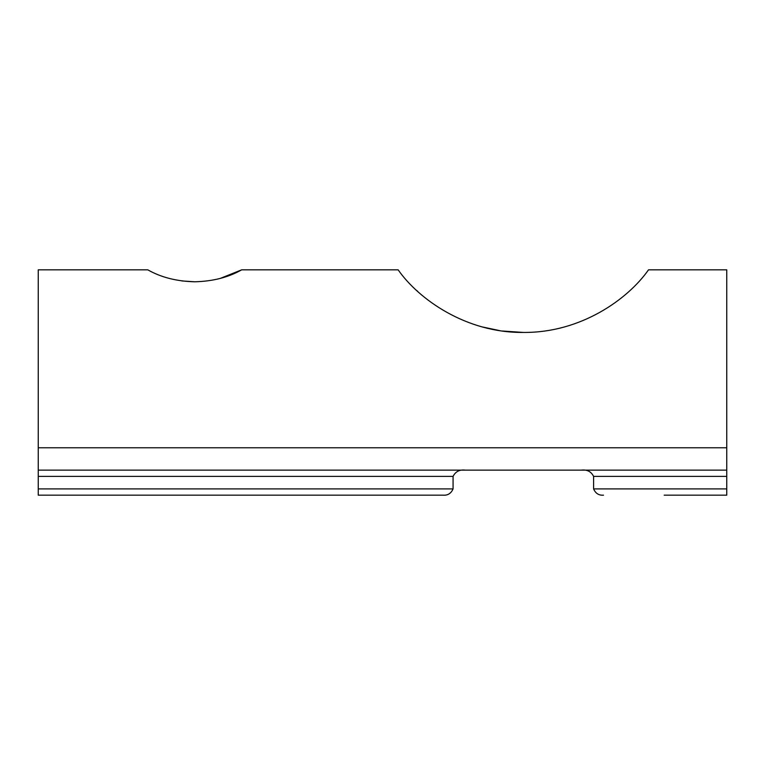 <?xml version="1.0" encoding="UTF-8"?>
<svg xmlns="http://www.w3.org/2000/svg" width="765" height="765" viewBox="0 0 765 765"><rect width="100%" height="100%" fill="white"/><g stroke="black" fill="none" stroke-linecap="round" stroke-linejoin="round"><path stroke-width="1.15" d="M181.812 280.937L194.731 281.788C176.715 281.357 161.071 277.379 147.788 269.835L38.25 269.835L38.25 470.131L726.75 470.131L726.75 495.165L664.163 495.165M220.177 278.441L241.673 269.835L398.144 269.835C418.685 299.325 466.315 333.071 523.413 332.431C580.511 332.976 627.788 299.421 648.51 269.835L726.75 269.835L726.75 470.131M502.873 331.082L523.327 332.431L502.385 331.016M416.925 290.681L417.776 291.465M482.17 326.913L499.727 330.633M726.75 476.385L593.592 476.385C591.125 471.527 587.051 469.442 581.371 470.131C587.051 469.442 591.125 471.527 593.592 476.385L593.592 488.902L726.75 488.902M382.5 495.165L443.174 495.165C447.783 495.529 451.082 493.435 453.071 488.902C451.082 493.435 447.783 495.519 443.174 495.165L38.25 495.165L38.25 488.902L453.071 488.902L453.071 476.385C455.538 471.527 459.612 469.442 465.283 470.131M194.731 281.788C212.804 281.348 228.448 277.36 241.673 269.835L272.962 269.835M453.071 476.385L38.25 476.385L38.25 488.902M38.25 476.385L38.25 470.131M603.489 495.165C598.88 495.529 595.581 493.435 593.592 488.902M726.75 447.783L38.25 447.783"/></g></svg>
